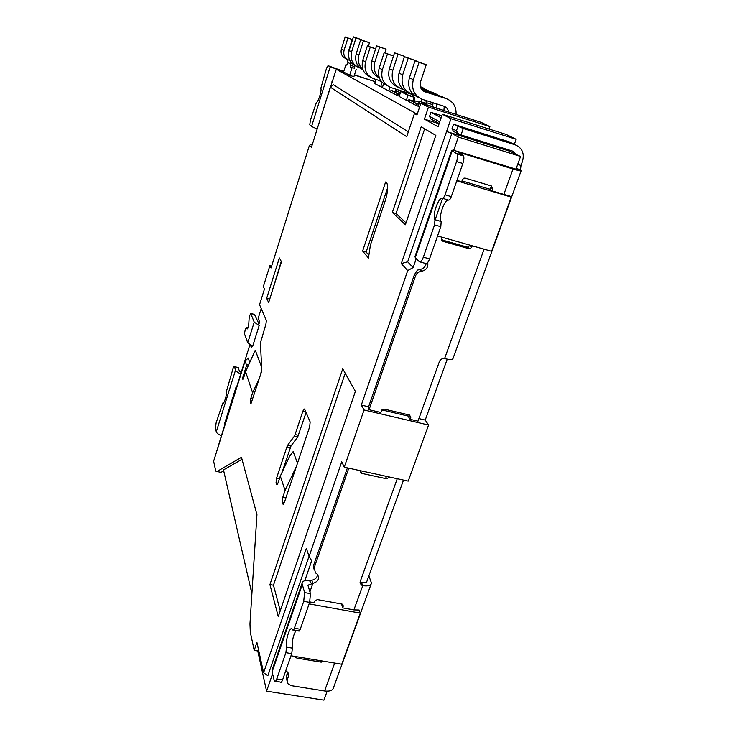 <?xml version="1.0" encoding="UTF-8"?>
<svg xmlns="http://www.w3.org/2000/svg" width="737" height="737" viewBox="0 0 737 737"><rect width="100%" height="100%" fill="white"/><g stroke="black" fill="none" stroke-linecap="round" stroke-linejoin="round"><path stroke-width="1.11" d="M248.019 327.854L246.434 327.468L246.959 328.868C247.356 329.264 247.899 328.398 248.609 326.279L249.263 316.477L250.755 313.465L254.219 322.152L259.194 325.468L252.662 346.243L247.743 342.843L244.463 333.778L245.32 329.117L246.407 327.412L248.037 327.808M375.64 48.799L367.367 45.924L370.269 47.094L365.57 61.807C363.802 69.941 366.519 75.579 373.714 78.73L381.066 81.088M375.621 48.845L370.269 47.094M396.165 89.251L396.303 91.259L400.449 92.576M402.688 91.333L402.605 92.217M370.435 77.109C363.562 73.884 360.992 68.338 362.724 60.48L367.367 45.924M399.896 94.244L396.368 93.12L396.303 91.259M396.248 91.987L391.034 90.329L396.23 92.272M392.452 91.075L397.842 93.894L397.307 95.497L399.279 96.123M399.804 94.52L397.842 93.894M397.307 95.497L390.518 91.904L391.034 90.329M356.017 37.863L361.876 39.789L353.419 36.85L356.017 37.863L351.623 51.774C349.983 59.476 352.572 64.819 359.398 67.822L360.264 68.099M356.487 66.413C349.928 63.354 347.468 58.085 349.08 50.623L353.419 36.85M381.526 81.687L380.762 80.987M378.486 80.259L381.702 81.899M382.125 82.378L380.725 86.708L374.663 83.502L375.971 79.458M380.725 86.708L382.475 87.27M363.442 40.747L369.458 42.728L360.697 39.678L363.442 40.747L358.901 55.063C357.39 60.747 358.698 65.501 362.816 69.324M369.458 42.728L368.343 46.247M362.973 69.748C356.809 66.376 354.552 61.079 356.201 53.847L360.697 39.678M395.898 89.168L395.087 91.628M390.002 87.242L388.777 90.973L382.374 87.583L383.618 83.751M388.777 90.973L390.628 91.563M379.684 47.067L386.041 49.158L376.579 45.86L379.684 47.067L374.801 62.24C373.143 68.504 374.636 73.645 379.279 77.661M406.373 92.512L411.32 94.189M386.041 49.158L384.834 52.907M379.371 77.91C372.498 74.492 369.965 68.808 371.761 60.867L376.579 45.86M412.591 95.064L412.656 96.51L406.437 94.529L406.363 92.604M406.308 93.396L400.753 91.628L406.29 93.682M412.656 96.51L414.222 97.302M402.273 92.401L408.012 95.331L406.363 100.296L408.455 100.96M414.231 97.312L408.012 95.331M414.249 97.358L413.033 100.987M406.363 100.296L399.159 96.473L400.753 91.628M398.063 54.216L404.816 56.436L394.544 52.843L398.063 54.216L392.793 70.365C390.794 79.292 393.715 85.474 401.564 88.91L403.194 89.435M426.041 100.527L426.143 102.581L432.831 104.709L432.757 106.672L434.323 107.491M420.458 87.15L428.169 90.596M433.107 102.775L432.831 104.709M397.971 87.123C390.26 83.705 387.386 77.597 389.348 68.808L394.544 52.843M432.831 106.736L426.244 104.645L426.143 102.581M426.087 103.355L419.804 101.356L426.069 103.677M421.518 102.231L427.709 105.391M419.546 107.27L418.091 106.496L419.804 101.356M408.197 58.159L415.161 60.443L404.429 56.694L408.197 58.159L402.706 74.842C400.624 84.064 403.618 90.439 411.707 93.986L413.549 94.576M436.138 103.742L437.032 108.072L443.867 110.522M421.334 88.984L434.729 93.277L439.224 95.764M444.264 106.349L443.914 110.264M415.161 60.443L419.049 62.378L413.328 79.633C411.145 89.168 414.222 95.764 422.559 99.412L443.785 106.174C446.475 107.151 448.078 109.104 448.621 112.024M434.729 93.277L420.928 88.274M407.948 92.107L407.939 92.097C399.942 88.597 396.976 82.286 399.03 73.184L404.429 56.694M393.521 55.966L384.161 52.686L387.45 54.013L382.383 69.637C380.476 78.269 383.323 84.258 390.942 87.583L410.297 93.765C413.393 94.981 414.894 97.339 414.811 100.831L419.491 102.314M393.512 56.003L387.45 54.013M421.592 99.071L421.472 101.89M388.583 73.378L388.712 75.699M387.376 85.805C380.025 82.424 377.298 76.537 379.168 68.136L384.161 52.686M418.892 104.083L414.903 102.821L414.811 100.831M414.756 101.54L408.888 99.67L414.738 101.863M410.481 100.508L416.562 103.687L416 105.391L418.22 106.1M418.791 104.396L416.562 103.687M416 105.391L408.335 101.338L408.888 99.67M418.68 97.477L418.524 97.395C410.279 93.783 407.229 87.27 409.376 77.855L415.014 60.812L426.235 64.736L419.049 62.378M426.235 64.736L420.495 81.954C419.39 86.708 420.928 90.006 425.092 91.849L446.346 98.666C453.163 101.402 456.406 106.644 456.065 114.392M446.346 98.666L442.025 96.667L422.596 90.43M346.998 59.144L346.086 58.702C341.968 56.887 340.402 53.663 341.378 49.038L345.156 36.979L352.175 39.485L348.343 51.664L348.472 53.976M345.156 36.979L352.175 39.485M347.901 38.084L344.068 50.273C343.083 54.953 344.667 58.205 348.831 60.047L349.946 60.72M350.729 62L350.305 65.252L354.543 66.606L354.386 68.255L350.139 66.892L354.386 68.255M354.838 65.685L354.543 66.606M346.989 65.059L345.893 64.699L346.786 65.16L347.965 62.553L346.814 59.061M350.139 66.892L350.305 65.252M352.01 67.85L349.642 75.331L343.589 71.996L345.893 64.699M349.642 75.331L353.907 76.685L356.284 69.223M395.419 90.614L396.313 91.075M413.402 99.891L414.83 100.628M375.253 81.696L354.433 75.054M343.709 71.627L336.293 69.26L322.935 110.661M420.901 103.235L428.473 107.132L489.884 126.598L481.021 122.314L420.901 103.235L416.967 114.972L414.443 113.562L417.068 114.143L336.293 69.26M343.783 71.388L328.278 65.777C327.698 65.759 326.988 67.03 326.141 69.582L320.835 88.339C322.051 90.089 318.135 102.609 316.495 102.268L310.397 120.122L309.78 124.866L311.567 126.488L330.185 66.846L343.728 71.563M317.186 128.966L311.567 126.488M328.278 65.777L330.185 66.846M354.451 74.99L368.242 79.458M354.506 74.815L367.699 79.218M516.047 168.93L521.16 170.698C521.299 171.242 518.59 170.68 513.026 168.994L462.578 153.48L458.119 152.55L463.472 155.958C464.19 157.478 463.988 159.993 462.854 163.494L451.284 196.641C450.408 198.962 449.533 200.123 448.658 200.123C444.66 198.64 438.128 217.443 441.196 221.505L440.8 226.683L429.551 258.89C428.096 262.63 426.76 264.15 425.535 263.441L420.145 261.957M448.658 200.123L442.412 198.281C443.269 198.281 444.135 197.12 445.019 194.798L451.284 196.641M453.679 150.431L458.313 137.045L520.562 156.447L515.964 169.151L460.579 152.301C454.609 150.495 451.624 149.869 451.643 150.431L457.198 154.033C457.898 155.553 457.686 158.068 456.562 161.578L445.019 194.798M440.8 226.683L434.554 224.896L423.342 257.167C421.886 260.916 420.56 262.446 419.362 261.736L415.309 257.618L414.995 256.485M434.554 224.896L434.968 219.718L441.196 221.515L434.968 219.718C431.956 215.655 438.478 196.816 442.412 198.281M296.117 630.421C293.188 635.064 291.953 640.969 292.396 648.136L291.732 653.645L285.882 652.669L276.771 678.906C275.841 681.366 275.039 682.093 274.357 681.099L272.119 671.831L272.45 669.003M291.732 653.645L282.593 679.846C281.663 682.296 280.852 683.024 280.152 682.029L275.5 681.283M317.61 574.519C317.168 577.633 315.224 579.54 311.779 580.24L312.829 583.455L307.909 585.187L310.452 593.626L309.632 602.378L300.254 629.26C299.581 631.001 299.001 631.535 298.503 630.835L293.437 629.96M311.484 583.603L309.199 580.231C304.925 580.056 302.538 581.115 302.032 583.391L304.574 592.548L303.736 601.3L294.376 628.237L300.254 629.26M285.882 652.669L286.555 647.15C285.201 639.845 290.286 624.718 292.497 629.518L292.644 629.822C293.142 630.513 293.713 629.988 294.376 628.237M311.779 580.24L309.199 580.231M490.538 187.364L489.783 189.473L491.901 190.837L492.657 188.718L490.538 187.364M456.968 180.362L461.703 181.781L462.449 179.644L463.951 178.142L465.231 178.114L491.422 186L492.657 188.718M323.479 661.19L321.221 662.158L296.836 658.095L295.463 656.51M287.725 672.098L286.371 676.124L287.697 683.577L291.143 685.65L324.602 690.974C329.808 691.601 332.802 690.44 333.575 687.501L371.089 584.137M285.772 670.725L287.974 672.42L288.443 676.363L287.264 679.717M331.714 81.954L332.249 82.139M497.779 138.39L508.806 141.642L515.292 144.867L463.269 128.514L453.513 124.249L452.048 128.505L456.406 130.864L458.819 134.263L513.007 151.232L516.646 154.724L520.562 156.447M515.292 144.867C522.174 147.897 524.578 153.36 522.505 161.237L520.976 165.447L520.488 169.786L520.976 170.523M497.807 138.307L453.513 124.249M489.865 189.252L462.016 180.887M437.557 235.96L491.616 251.299L511.275 197.138L456.811 180.805M472.233 245.799L471.726 247.199L469.902 248.747L469.008 248.701L443.048 241.358L441.758 238.705L442.255 237.286M469.008 248.701L467.037 247.042L441.675 239.857M467.037 247.042L467.931 247.088L469.745 245.55L471.726 247.199M427.709 262.547C428.409 267.089 426.465 269.982 421.877 271.216L421.242 271.28C418.478 271.769 416.562 273.326 415.511 275.951L369.071 409.717L380.891 412.48L381.554 410.564L384.198 409.099L409.588 415.069L410.795 417.418L410.122 419.316L408.528 416.838L409.201 414.977L410.795 417.418M426.143 263.689C425.378 266.886 423.388 268.802 420.154 269.429L417.418 270.129L414.387 274.744L368.141 408.077L369.071 409.717M521.087 170.892L453.071 358.283C452.868 359.757 450.095 359.877 444.752 358.661L444.125 358.541C441.905 358.495 440.339 359.509 439.418 361.572L417.971 421.149L410.122 419.316M347.403 467.875L313.501 565.583L313.695 568.863M348.767 468.17L314.22 567.683L315.408 572.769L317.223 574.114C319.886 578.444 318.421 581.557 312.829 583.455L309.899 591.885M309.789 601.908L314.248 602.709L314.856 600.968L317.38 599.568L341.986 604.054L342.889 604.497L343.249 606.127L342.631 607.859L341.655 603.99M389.458 477.023L386.759 478.801L361.655 473.357L360.485 470.722M360.135 581.898L361.434 582.433L362.807 585.639C368.003 586.403 370.895 585.547 371.485 583.068L368.878 575.855M397.243 478.718L360.273 581.429L361.139 584.883L362.641 585.602L361.351 582.414M290.995 655.773L341.756 664.24L360.31 613.12L309.116 603.861M513.026 168.994L503.85 194.421L509.193 195.83L511.275 197.138M503.85 194.421L491.901 190.837M516.213 168.469L520.488 169.786M287.015 680.85L286.371 676.124M342.631 607.859L353.871 609.895L362.807 585.639M360.31 613.12L359.122 610.024L353.871 609.895M327.164 691.186L323.921 700.15L266.582 691.159L272.579 673.83M414.443 113.562L406.704 136.686L330.305 87.15L333.446 84.764L408.316 131.877M489.884 126.598L489.018 129.03M439.178 123.521L430.758 118.915L429.551 116.335L439.749 121.845M429.551 116.335L430.905 112.328L441.15 117.727M430.905 112.328L441.813 115.783M452.048 128.505L453.319 131.26L458.819 134.263M516.646 154.724L510.161 151.352L509.543 150.155M516.14 139.293L450.97 118.703L442.329 114.263L506.061 134.42L516.14 139.293L514.315 144.378M450.97 118.703L446.585 131.508L510.161 151.352M451.855 133.461L407.672 261.801L401.287 263.597L446.585 131.508L451.855 133.461L458.313 137.045M407.672 261.801L413.144 267.577L416.258 258.586M361.434 582.433L366.501 582.414L403.517 480.082M428.565 425.037L364.05 409.975L344.253 467.184L408.215 481.104L428.565 425.037L425.221 420.062L447.239 359.186M304.823 580.645L311.705 560.746L309.098 556.453L341.756 461.767L344.253 467.184M309.043 556.297L267.853 675.691L263.606 672.743L306.362 548.31L309.098 556.453M266.582 691.159L257.775 650.955L258.392 649.131M297.499 463.177L293.169 451.597L289.586 456.323L280.309 476.102L278.079 482.827L276.541 484.384L276.043 482.818L276.568 478.156L286.905 446.889L287.67 445.24L291.004 445.968L297.693 437.004L306.076 412.49M291.004 445.968L281.976 472.555M424.678 128.837L396.055 213.546L406.032 222.85M387.708 187.484L366.16 252.026L368.878 255.232M281.267 261.368L269.631 299.452M345.22 373.263L273.464 585.215L280.253 610.77M242.012 459.289L223.486 469.902L251.897 593.727M511.929 143.19L508.806 141.642M257.775 650.955L254.21 650.366L250.313 632.208L249.972 623.834L256.946 514.647L241.478 457.299L216.982 471.505L221.036 472.353L223.698 470.842M250.976 403.747L261.211 372.627L261.773 369.292L260.41 343.073L265.919 324.151L266.379 320.521L259.553 304.722L264.463 289.042L263.339 286.629L269.889 265.679L271.631 266.14M269.889 265.679L271.059 267.955L309.429 145.355L312.599 143.623M330.305 87.15L311.429 147.345L309.429 145.355M428.473 107.132L424.429 119.136L439.105 123.742M424.429 119.136L438.073 126.755L442.329 114.263M413.144 267.577L407.718 270.571L401.287 263.597M407.718 270.571L361.323 405.074L368.592 406.778M425.221 420.062L418.892 418.579M408.759 416.202L381.932 409.91M364.05 409.975L361.323 405.074M254.21 650.366L256.909 642.397L263.606 672.743M296.421 466.41L285.081 490.446L280.309 476.102M285.081 490.446L282.787 497.328L285.873 497.963M305.689 411.587L302.935 410.96L304.565 409.007L310.157 421.942L309.669 426.769L284.408 502.33L282.879 504.071L282.253 502.192L282.787 497.328M302.935 410.96L295.104 434.572L298.485 435.327M297.693 437.004L294.321 436.258L295.104 434.572M294.321 436.258L287.67 445.24M392.342 212.486L421.205 126.792L435.834 135.396L405.387 224.757L392.342 212.486L396.055 213.546M362.622 251.05L385.608 182.011L386.925 183.273C388.344 186.636 387.763 192.504 385.193 200.869L370.407 245.08L368.454 258.024L362.622 251.05L366.16 252.026M281.497 261.782L268.655 302.575L266.683 298.301L279.36 257.95L281.497 261.782M266.683 298.301L269.42 298.992M269.926 584.57L342.742 368.85L355.381 391.384L278.264 616.574L269.926 584.57L273.464 585.215M221.367 435.714C218.419 434.462 216.724 433.153 216.282 431.799L215.407 428.013L216.153 422.798L222.814 403.019C223.753 405.221 227.153 394.35 226.581 390.914L232.883 369.071C233.546 367.072 234.062 366.261 234.43 366.648L235.527 370.149C236.024 371.356 237.775 372.581 240.778 373.816M238.005 367.496L239.47 371.079L241.192 372.507M250.681 403.683L250.764 398.606L252.791 399.076M259.571 377.795L252.607 392.812L250.764 398.606M252.607 392.812L245.578 371.678L243.422 378.523L242.869 379.352L242.685 378.8L242.934 377.003L243.836 377.215M249.032 364.023L246.582 365.368L242.934 377.003M246.582 365.368L245.089 360.955L213.638 461.205L215.582 470.224L215.886 471.136L216.982 471.505M261.23 308.6L258.171 318.366L259.617 321.876L258.798 324.483L259.194 325.468M259.452 377.768L259.986 376.478M260.797 373.935L261.202 371.291M245.578 371.678L255.278 350.176L261.23 366.096M245.089 360.955L248.24 358.071L249.76 362.411M236.853 386.345L236.356 386.142L224.711 423.278L224.96 424.254L215.121 456.47M236.356 386.142L236.623 387.054L249.861 344.842M252.045 345.975L251.474 347.79L250.534 345.238M254.477 314.395L258.982 323.893M362.724 60.48L365.57 61.807M349.08 50.623L351.623 51.774M356.201 53.847L358.901 55.063M371.761 60.867L374.801 62.24M389.348 68.808L392.793 70.365M420.293 86.588L423.867 88.247M399.03 73.184L402.706 74.842M379.168 68.136L382.383 69.637M409.376 77.855L413.328 79.633M423.434 91.066L425.092 91.849M344.068 50.273L341.378 49.038M350.72 63.935L347.965 62.553M462.854 163.494L456.562 161.578M463.122 155.608L456.857 153.683M429.551 258.89L423.342 257.167M282.593 679.846L276.771 678.906M310.452 593.626L304.574 592.548M309.632 602.378L303.736 601.3M286.555 647.15L292.396 648.136M452.214 150.873L415.309 257.618M442.587 198.336L435.088 219.958M302.188 584.846L272.119 671.831M296.458 656.685L296.836 658.095M321.221 662.158L320.788 660.739M288.443 676.363L287.541 672.78M457.898 126.552L456.406 130.864M463.269 128.514L461.021 135M520.976 165.447L517.678 164.425M441.795 240.244L443.048 241.358M415.511 275.951L414.387 274.744M421.564 271.253L419.841 269.466M462.578 153.48L462.062 154.963M314.22 567.683L313.501 565.583M343.249 606.127L342.576 604.257M386.759 478.801L385.35 476.13M360.439 470.851L361.655 473.357M334.681 663.06L324.602 690.974M484.089 249.161L444.577 358.615M290.231 447.617L286.905 446.889M276.568 478.156L279.424 478.764M277.941 483.214L276.043 482.818M276.541 484.384L277.25 484.531M284.316 502.616L282.253 502.192M282.796 503.868L283.57 504.034M238.401 367.708L234.486 366.786M223.348 403.139L222.814 403.019M216.282 431.799L235.527 370.149M251.593 402.743L250.267 402.439M243.274 378.938L242.685 378.8M254.219 322.152L247.743 342.843M254.726 314.496L250.783 313.511M399.905 94.216L396.313 93.074M381.499 81.65L380.836 81.439M412.591 96.455L406.382 94.474M432.757 106.672L426.17 104.58M418.902 104.055L414.839 102.756M350.103 66.855L354.35 68.219M463.472 155.958L457.198 154.033M441.196 221.505L434.968 219.709M295.74 657.459L295.482 656.52M451.643 150.431L414.848 256.909M469.902 248.747L467.931 247.088M421.242 271.28L419.528 269.493M421.877 271.216L420.154 269.429M361.222 473.2L360.292 471.302M361.139 584.883L360.08 582.239M302.032 583.391L272.036 670.2M516.075 168.847L520.7 170.155M277.103 484.66L276.615 484.559M283.423 504.182L282.879 504.071M238.346 367.579L234.43 366.648M254.707 314.45L250.755 313.465"/></g></svg>
